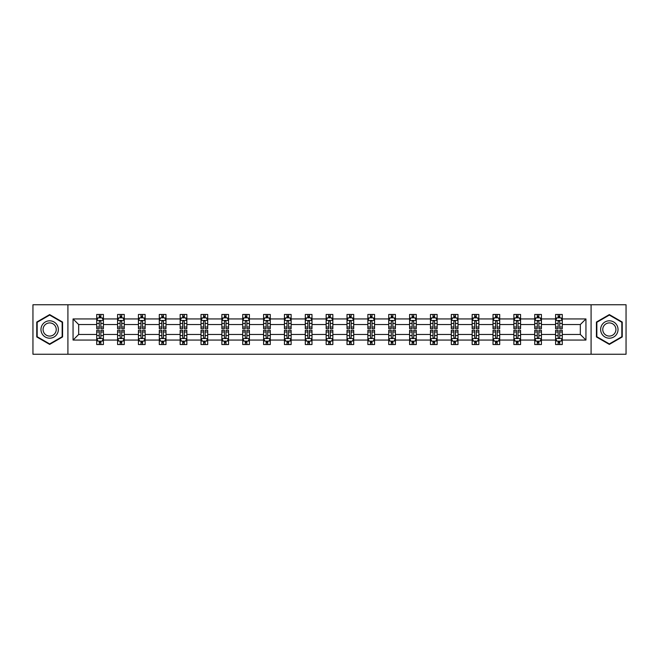 <?xml version="1.0" encoding="UTF-8"?>
<svg xmlns="http://www.w3.org/2000/svg" width="659" height="659" viewBox="0 0 659 659"><rect width="100%" height="100%" fill="white"/><g stroke="black" fill="none" stroke-linecap="round" stroke-linejoin="round"><path stroke-width="0.99" d="M591.09 354.237L626.05 354.237L626.05 304.763L591.09 304.763L591.09 354.237L67.91 354.237L67.91 304.763L32.95 304.763L32.95 354.237L67.91 354.237M562.275 340.06L562.275 334.451L580.324 334.451L585.942 340.06L562.275 340.06L562.275 344.542L559.738 344.542L559.738 341.131M591.09 304.763L67.91 304.763M555.586 340.06L541.418 340.06L541.418 334.451L555.586 334.451L555.586 344.542L562.275 344.542L562.275 340.975L561.015 340.975M541.418 340.06L541.418 344.542L538.873 344.542L538.873 341.131M534.729 340.06L520.561 340.06L520.561 334.451L534.729 334.451L534.729 344.542L541.418 344.542L541.418 340.975L540.158 340.975M520.561 340.06L520.561 344.542L518.015 344.542L518.015 341.131M513.872 340.06L499.703 340.06L499.703 334.451L513.872 334.451L513.872 344.542L520.561 344.542L520.561 340.975L519.3 340.975M499.703 340.06L499.703 344.542L497.158 344.542L497.158 341.131M493.014 340.06L478.846 340.06L478.846 334.451L493.014 334.451L493.014 344.542L499.703 344.542L499.703 340.975L498.443 340.975M478.846 340.06L478.846 344.542L476.3 344.542L476.3 341.131M472.157 340.06L457.989 340.06L457.989 334.451L472.157 334.451L472.157 344.542L478.846 344.542L478.846 340.975L477.586 340.975M457.989 340.06L457.989 344.542L455.443 344.542L455.443 341.131M451.3 340.06L437.131 340.06L437.131 334.451L451.3 334.451L451.3 344.542L457.989 344.542L457.989 340.975L456.728 340.975M437.131 340.06L437.131 344.542L434.586 344.542L434.586 341.131M430.442 340.06L416.274 340.06L416.274 334.451L430.442 334.451L430.442 344.542L437.131 344.542L437.131 340.975L435.871 340.975M416.274 340.06L416.274 344.542L413.728 344.542L413.728 341.131M409.585 340.06L395.416 340.06L395.416 334.451L409.585 334.451L409.585 344.542L416.274 344.542L416.274 340.975L415.013 340.975M395.416 340.06L395.416 344.542L392.871 344.542L392.871 341.131M388.728 340.06L374.559 340.06L374.559 334.451L388.728 334.451L388.728 344.542L395.416 344.542L395.416 340.975L394.156 340.975M374.559 340.06L374.559 344.542L372.014 344.542L372.014 341.131M367.87 340.06L353.702 340.06L353.702 334.451L367.87 334.451L367.87 344.542L374.559 344.542L374.559 340.975L373.299 340.975M353.702 340.06L353.702 344.542L351.156 344.542L351.156 341.131M347.013 340.06L332.844 340.06L332.844 334.451L347.013 334.451L347.013 344.542L353.702 344.542L353.702 340.975L352.441 340.975M332.844 340.06L332.844 344.542L330.299 344.542L330.299 341.131M326.156 340.06L311.987 340.06L311.987 334.451L326.156 334.451L326.156 344.542L332.844 344.542L332.844 340.975L331.584 340.975M311.987 340.06L311.987 344.542L309.442 344.542L309.442 341.131M305.298 340.06L291.13 340.06L291.13 334.451L305.298 334.451L305.298 344.542L311.987 344.542L311.987 340.975L310.727 340.975M291.13 340.06L291.13 344.542L288.584 344.542L288.584 341.131M284.441 340.06L270.272 340.06L270.272 334.451L284.441 334.451L284.441 344.542L291.13 344.542L291.13 340.975L289.869 340.975M270.272 340.06L270.272 344.542L267.727 344.542L267.727 341.131M263.584 340.06L249.415 340.06L249.415 334.451L263.584 334.451L263.584 344.542L270.272 344.542L270.272 340.975L269.012 340.975M249.415 340.06L249.415 344.542L246.87 344.542L246.87 341.131M242.726 340.06L228.558 340.06L228.558 334.451L242.726 334.451L242.726 344.542L249.415 344.542L249.415 340.975L248.155 340.975M228.558 340.06L228.558 344.542L226.012 344.542L226.012 341.131M221.869 340.06L207.7 340.06L207.7 334.451L221.869 334.451L221.869 344.542L228.558 344.542L228.558 340.975L227.297 340.975M207.7 340.06L207.7 344.542L205.155 344.542L205.155 341.131M201.011 340.06L186.843 340.06L186.843 334.451L201.011 334.451L201.011 344.542L207.7 344.542L207.7 340.975L206.44 340.975M186.843 340.06L186.843 344.542L184.298 344.542L184.298 341.131M180.154 340.06L165.986 340.06L165.986 334.451L180.154 334.451L180.154 344.542L186.843 344.542L186.843 340.975L185.583 340.975M165.986 340.06L165.986 344.542L163.44 344.542L163.44 341.131M159.297 340.06L145.128 340.06L145.128 334.451L159.297 334.451L159.297 344.542L165.986 344.542L165.986 340.975L164.725 340.975M145.128 340.06L145.128 344.542L142.583 344.542L142.583 341.131M138.439 340.06L124.271 340.06L124.271 334.451L138.439 334.451L138.439 344.542L145.128 344.542L145.128 340.975L143.868 340.975M124.271 340.06L124.271 344.542L121.726 344.542L121.726 341.131M117.582 340.06L103.414 340.06L103.414 334.451L117.582 334.451L117.582 344.542L124.271 344.542L124.271 340.975L123.011 340.975M103.414 340.06L103.414 344.542L100.868 344.542L100.868 341.131M96.725 340.06L73.058 340.06L73.058 318.94L96.725 318.94L96.725 324.549L78.676 324.549L78.676 334.451L96.725 334.451L96.725 344.542L103.414 344.542L103.414 340.975L102.153 340.975M97.985 318.025L96.725 318.025L96.725 314.458L96.725 318.94M99.262 317.869L99.262 314.458L96.725 314.458L103.414 314.458L103.414 318.94L117.582 318.94L117.582 314.458L124.271 314.458L124.271 318.94L138.439 318.94L138.439 314.458L145.128 314.458L145.128 318.94L159.297 318.94L159.297 314.458L165.986 314.458L165.986 318.94L180.154 318.94L180.154 314.458L186.843 314.458L186.843 318.94L201.011 318.94L201.011 314.458L207.7 314.458L207.7 318.94L221.869 318.94L221.869 314.458L228.558 314.458L228.558 318.94L242.726 318.94L242.726 314.458L249.415 314.458L249.415 318.94L263.584 318.94L263.584 314.458L270.272 314.458L270.272 318.94L284.441 318.94L284.441 314.458L291.13 314.458L291.13 318.94L305.298 318.94L305.298 314.458L311.987 314.458L311.987 318.94L326.156 318.94L326.156 314.458L332.844 314.458L332.844 318.94L347.013 318.94L347.013 314.458L353.702 314.458L353.702 318.94L367.87 318.94L367.87 314.458L374.559 314.458L374.559 318.94L388.728 318.94L388.728 314.458L395.416 314.458L395.416 318.94L409.585 318.94L409.585 314.458L416.274 314.458L416.274 318.94L430.442 318.94L430.442 314.458L437.131 314.458L437.131 318.94L451.3 318.94L451.3 314.458L457.989 314.458L457.989 318.94L472.157 318.94L472.157 314.458L478.846 314.458L478.846 318.94L493.014 318.94L493.014 314.458L499.703 314.458L499.703 318.94L513.872 318.94L513.872 314.458L520.561 314.458L520.561 318.94L534.729 318.94L534.729 314.458L541.418 314.458L541.418 318.94L555.586 318.94L555.586 314.458L562.275 314.458L562.275 318.94L585.942 318.94L585.942 340.06M555.586 318.94L555.586 324.549L541.418 324.549L541.418 318.94M534.729 318.94L534.729 324.549L520.561 324.549L520.561 318.94M513.872 318.94L513.872 324.549L499.703 324.549L499.703 318.94M493.014 318.94L493.014 324.549L478.846 324.549L478.846 318.94M472.157 318.94L472.157 324.549L457.989 324.549L457.989 318.94M451.3 318.94L451.3 324.549L437.131 324.549L437.131 318.94M430.442 318.94L430.442 324.549L416.274 324.549L416.274 318.94M409.585 318.94L409.585 324.549L395.416 324.549L395.416 318.94M388.728 318.94L388.728 324.549L374.559 324.549L374.559 318.94M367.87 318.94L367.87 324.549L353.702 324.549L353.702 318.94M347.013 318.94L347.013 324.549L332.844 324.549L332.844 318.94M326.156 318.94L326.156 324.549L311.987 324.549L311.987 318.94M305.298 318.94L305.298 324.549L291.13 324.549L291.13 318.94M284.441 318.94L284.441 324.549L270.272 324.549L270.272 318.94M263.584 318.94L263.584 324.549L249.415 324.549L249.415 318.94M242.726 318.94L242.726 324.549L228.558 324.549L228.558 318.94M221.869 318.94L221.869 324.549L207.7 324.549L207.7 318.94M201.011 318.94L201.011 324.549L186.843 324.549L186.843 318.94M180.154 318.94L180.154 324.549L165.986 324.549L165.986 318.94M159.297 318.94L159.297 324.549L145.128 324.549L145.128 318.94M138.439 318.94L138.439 324.549L124.271 324.549L124.271 318.94M117.582 318.94L117.582 324.549L103.414 324.549L103.414 318.94M73.058 318.94L78.676 324.549M580.324 334.451L580.324 324.549L562.275 324.549L562.275 318.94M558.132 317.803L559.738 317.803M537.274 317.803L538.873 317.803M516.417 317.803L518.015 317.803M495.56 317.803L497.158 317.803M474.702 317.803L476.3 317.803M453.845 317.803L455.443 317.803M432.988 317.803L434.586 317.803M412.13 317.803L413.728 317.803M391.273 317.803L392.871 317.803M370.416 317.803L372.014 317.803M349.558 317.803L351.156 317.803M328.701 317.803L330.299 317.803M307.844 317.803L309.442 317.803M286.986 317.803L288.584 317.803M266.129 317.803L267.727 317.803M245.272 317.803L246.87 317.803M224.414 317.803L226.012 317.803M203.557 317.803L205.155 317.803M182.7 317.803L184.298 317.803M161.842 317.803L163.44 317.803M140.985 317.803L142.583 317.803M120.127 317.803L121.726 317.803M99.262 317.803L100.868 317.803M99.262 341.197L100.868 341.197M120.127 341.197L121.726 341.197M140.985 341.197L142.583 341.197M161.842 341.197L163.44 341.197M182.7 341.197L184.298 341.197M203.557 341.197L205.155 341.197M224.414 341.197L226.012 341.197M245.272 341.197L246.87 341.197M266.129 341.197L267.727 341.197M286.986 341.197L288.584 341.197M307.844 341.197L309.442 341.197M328.701 341.197L330.299 341.197M349.558 341.197L351.156 341.197M370.416 341.197L372.014 341.197M391.273 341.197L392.871 341.197M412.13 341.197L413.728 341.197M432.988 341.197L434.586 341.197M453.845 341.197L455.443 341.197M474.702 341.197L476.3 341.197M495.56 341.197L497.158 341.197M516.417 341.197L518.015 341.197M537.274 341.197L538.873 341.197M558.132 341.197L559.738 341.197M78.676 334.451L73.058 340.06M585.942 318.94L580.324 324.549M62.564 322.053L49.664 314.598L36.764 322.053L36.764 336.947L49.664 344.402L62.564 336.947L62.564 322.053M596.436 322.053L596.436 336.947L609.336 344.402L622.236 336.947L622.236 322.053L609.336 314.598L596.436 322.053M100.868 316.196L99.262 316.196M96.725 327.021L96.725 328.701L99.262 328.701L99.262 327.021L96.725 327.021L96.725 324.549M103.414 324.549L103.414 328.701L100.868 328.701L100.868 321.543C100.333 320.513 99.806 320.513 99.262 321.543L99.262 327.021M102.153 318.025L103.414 318.025L103.414 314.458L100.868 314.458L100.868 317.869M103.414 320.546L102.071 317.869L98.059 317.869L96.725 320.546M99.262 342.804L100.868 342.804M103.414 331.979L103.414 330.299L100.868 330.299L100.868 331.979L103.414 331.979L103.414 334.451M96.725 334.451L96.725 330.299L99.262 330.299L99.262 337.457C99.797 338.487 100.333 338.487 100.868 337.457L100.868 331.979M97.985 340.975L96.725 340.975L96.725 344.542L99.262 344.542L99.262 341.131M96.725 338.454L98.059 341.131L102.071 341.131L103.414 338.454M121.726 316.196L120.127 316.196M118.842 318.025L117.582 318.025L117.582 314.458L120.127 314.458L120.127 317.869M117.582 327.021L117.582 328.701L120.127 328.701L120.127 327.021L117.582 327.021L117.582 324.549M124.271 324.549L124.271 328.701L121.726 328.701L121.726 321.543C121.19 320.513 120.663 320.513 120.127 321.543L120.127 327.021M123.011 318.025L124.271 318.025L124.271 314.458L121.726 314.458L121.726 317.869M124.271 320.546L122.928 317.869L118.917 317.869L117.582 320.546M142.583 316.196L140.985 316.196M139.7 318.025L138.439 318.025L138.439 314.458L140.985 314.458L140.985 317.869M138.439 327.021L138.439 328.701L140.985 328.701L140.985 327.021L138.439 327.021L138.439 324.549M145.128 324.549L145.128 328.701L142.583 328.701L142.583 321.543C142.047 320.513 141.52 320.513 140.985 321.543L140.985 327.021M143.868 318.025L145.128 318.025L145.128 314.458L142.583 314.458L142.583 317.869M145.128 320.546L143.786 317.869L139.774 317.869L138.439 320.546M120.127 342.804L121.726 342.804M124.271 331.979L124.271 330.299L121.726 330.299L121.726 331.979L124.271 331.979L124.271 334.451M117.582 334.451L117.582 330.299L120.127 330.299L120.127 337.457C120.655 338.487 121.19 338.487 121.726 337.457L121.726 331.979M118.842 340.975L117.582 340.975L117.582 344.542L120.127 344.542L120.127 341.131M117.582 338.454L118.917 341.131L122.928 341.131L124.271 338.454M140.985 342.804L142.583 342.804M145.128 331.979L145.128 330.299L142.583 330.299L142.583 331.979L145.128 331.979L145.128 334.451M138.439 334.451L138.439 330.299L140.985 330.299L140.985 337.457C141.512 338.487 142.047 338.487 142.583 337.457L142.583 331.979M139.7 340.975L138.439 340.975L138.439 344.542L140.985 344.542L140.985 341.131M138.439 338.454L139.774 341.131L143.786 341.131L145.128 338.454M42.135 325.151A8.691 8.691 0 0 0 45.314 337.029A8.691 8.691 0 0 0 57.193 333.849A8.691 8.691 0 0 0 54.005 321.971A8.691 8.691 0 0 0 42.135 325.151M43.964 326.213A6.582 6.582 0 0 0 46.369 335.2A6.582 6.582 0 0 0 55.364 332.787A6.582 6.582 0 0 0 52.951 323.8A6.582 6.582 0 0 0 43.964 326.213M62.16 322.284L62.16 336.716L49.664 343.932L37.159 336.716L37.159 322.284L49.664 315.068L62.16 322.284M601.807 325.151A8.691 8.691 0 0 0 604.995 337.029A8.691 8.691 0 0 0 616.865 333.849A8.691 8.691 0 0 0 613.686 321.971A8.691 8.691 0 0 0 601.807 325.151M603.636 326.213A6.582 6.582 0 0 0 606.049 335.2A6.582 6.582 0 0 0 615.036 332.787A6.582 6.582 0 0 0 612.631 323.8A6.582 6.582 0 0 0 603.636 326.213M621.841 322.284L621.841 336.716L609.336 343.932L596.84 336.716L596.84 322.284L609.336 315.068L621.841 322.284M163.44 316.196L161.842 316.196M160.557 318.025L159.297 318.025L159.297 314.458L161.842 314.458L161.842 317.869M159.297 327.021L159.297 328.701L161.842 328.701L161.842 327.021L159.297 327.021L159.297 324.549M165.986 324.549L165.986 328.701L163.44 328.701L163.44 321.543C162.905 320.513 162.378 320.513 161.842 321.543L161.842 327.021M164.725 318.025L165.986 318.025L165.986 314.458L163.44 314.458L163.44 317.869M165.986 320.546L164.643 317.869L160.631 317.869L159.297 320.546M161.842 342.804L163.44 342.804M165.986 331.979L165.986 330.299L163.44 330.299L163.44 331.979L165.986 331.979L165.986 334.451M159.297 334.451L159.297 330.299L161.842 330.299L161.842 337.457C162.369 338.487 162.905 338.487 163.44 337.457L163.44 331.979M160.557 340.975L159.297 340.975L159.297 344.542L161.842 344.542L161.842 341.131M159.297 338.454L160.631 341.131L164.643 341.131L165.986 338.454M184.298 316.196L182.7 316.196M181.414 318.025L180.154 318.025L180.154 314.458L182.7 314.458L182.7 317.869M180.154 327.021L180.154 328.701L182.7 328.701L182.7 327.021L180.154 327.021L180.154 324.549M186.843 324.549L186.843 328.701L184.298 328.701L184.298 321.543C183.762 320.513 183.235 320.513 182.7 321.543L182.7 327.021M185.583 318.025L186.843 318.025L186.843 314.458L184.298 314.458L184.298 317.869M186.843 320.546L185.5 317.869L181.489 317.869L180.154 320.546M182.7 342.804L184.298 342.804M186.843 331.979L186.843 330.299L184.298 330.299L184.298 331.979L186.843 331.979L186.843 334.451M180.154 334.451L180.154 330.299L182.7 330.299L182.7 337.457C183.227 338.487 183.762 338.487 184.298 337.457L184.298 331.979M181.414 340.975L180.154 340.975L180.154 344.542L182.7 344.542L182.7 341.131M180.154 338.454L181.489 341.131L185.5 341.131L186.843 338.454M205.155 316.196L203.557 316.196M202.272 318.025L201.011 318.025L201.011 314.458L203.557 314.458L203.557 317.869M201.011 327.021L201.011 328.701L203.557 328.701L203.557 327.021L201.011 327.021L201.011 324.549M207.7 324.549L207.7 328.701L205.155 328.701L205.155 321.543C204.619 320.513 204.092 320.513 203.557 321.543L203.557 327.021M206.44 318.025L207.7 318.025L207.7 314.458L205.155 314.458L205.155 317.869M207.7 320.546L206.358 317.869L202.346 317.869L201.011 320.546M203.557 342.804L205.155 342.804M207.7 331.979L207.7 330.299L205.155 330.299L205.155 331.979L207.7 331.979L207.7 334.451M201.011 334.451L201.011 330.299L203.557 330.299L203.557 337.457C204.084 338.487 204.619 338.487 205.155 337.457L205.155 331.979M202.272 340.975L201.011 340.975L201.011 344.542L203.557 344.542L203.557 341.131M201.011 338.454L202.346 341.131L206.358 341.131L207.7 338.454M226.012 316.196L224.414 316.196M223.129 318.025L221.869 318.025L221.869 314.458L224.414 314.458L224.414 317.869M221.869 327.021L221.869 328.701L224.414 328.701L224.414 327.021L221.869 327.021L221.869 324.549M228.558 324.549L228.558 328.701L226.012 328.701L226.012 321.543C225.477 320.513 224.95 320.513 224.414 321.543L224.414 327.021M227.297 318.025L228.558 318.025L228.558 314.458L226.012 314.458L226.012 317.869M228.558 320.546L227.215 317.869L223.203 317.869L221.869 320.546M224.414 342.804L226.012 342.804M228.558 331.979L228.558 330.299L226.012 330.299L226.012 331.979L228.558 331.979L228.558 334.451M221.869 334.451L221.869 330.299L224.414 330.299L224.414 337.457C224.941 338.487 225.477 338.487 226.012 337.457L226.012 331.979M223.129 340.975L221.869 340.975L221.869 344.542L224.414 344.542L224.414 341.131M221.869 338.454L223.203 341.131L227.215 341.131L228.558 338.454M246.87 316.196L245.272 316.196M243.987 318.025L242.726 318.025L242.726 314.458L245.272 314.458L245.272 317.869M242.726 327.021L242.726 328.701L245.272 328.701L245.272 327.021L242.726 327.021L242.726 324.549M249.415 324.549L249.415 328.701L246.87 328.701L246.87 321.543C246.342 320.513 245.807 320.513 245.272 321.543L245.272 327.021M248.155 318.025L249.415 318.025L249.415 314.458L246.87 314.458L246.87 317.869M249.415 320.546L248.072 317.869L244.061 317.869L242.726 320.546M245.272 342.804L246.87 342.804M249.415 331.979L249.415 330.299L246.87 330.299L246.87 331.979L249.415 331.979L249.415 334.451M242.726 334.451L242.726 330.299L245.272 330.299L245.272 337.457C245.799 338.487 246.334 338.487 246.87 337.457L246.87 331.979M243.987 340.975L242.726 340.975L242.726 344.542L245.272 344.542L245.272 341.131M242.726 338.454L244.061 341.131L248.072 341.131L249.415 338.454M267.727 316.196L266.129 316.196M264.844 318.025L263.584 318.025L263.584 314.458L266.129 314.458L266.129 317.869M263.584 327.021L263.584 328.701L266.129 328.701L266.129 327.021L263.584 327.021L263.584 324.549M270.272 324.549L270.272 328.701L267.727 328.701L267.727 321.543C267.2 320.513 266.664 320.513 266.129 321.543L266.129 327.021M269.012 318.025L270.272 318.025L270.272 314.458L267.727 314.458L267.727 317.869M270.272 320.546L268.93 317.869L264.926 317.869L263.584 320.546M266.129 342.804L267.727 342.804M270.272 331.979L270.272 330.299L267.727 330.299L267.727 331.979L270.272 331.979L270.272 334.451M263.584 334.451L263.584 330.299L266.129 330.299L266.129 337.457C266.656 338.487 267.192 338.487 267.727 337.457L267.727 331.979M264.844 340.975L263.584 340.975L263.584 344.542L266.129 344.542L266.129 341.131M263.584 338.454L264.926 341.131L268.93 341.131L270.272 338.454M288.584 316.196L286.986 316.196M285.701 318.025L284.441 318.025L284.441 314.458L286.986 314.458L286.986 317.869M284.441 327.021L284.441 328.701L286.986 328.701L286.986 327.021L284.441 327.021L284.441 324.549M291.13 324.549L291.13 328.701L288.584 328.701L288.584 321.543C288.057 320.513 287.522 320.513 286.986 321.543L286.986 327.021M289.869 318.025L291.13 318.025L291.13 314.458L288.584 314.458L288.584 317.869M291.13 320.546L289.787 317.869L285.784 317.869L284.441 320.546M286.986 342.804L288.584 342.804M291.13 331.979L291.13 330.299L288.584 330.299L288.584 331.979L291.13 331.979L291.13 334.451M284.441 334.451L284.441 330.299L286.986 330.299L286.986 337.457C287.513 338.487 288.049 338.487 288.584 337.457L288.584 331.979M285.701 340.975L284.441 340.975L284.441 344.542L286.986 344.542L286.986 341.131M284.441 338.454L285.784 341.131L289.787 341.131L291.13 338.454M309.442 316.196L307.844 316.196M306.559 318.025L305.298 318.025L305.298 314.458L307.844 314.458L307.844 317.869M305.298 327.021L305.298 328.701L307.844 328.701L307.844 327.021L305.298 327.021L305.298 324.549M311.987 324.549L311.987 328.701L309.442 328.701L309.442 321.543C308.914 320.513 308.379 320.513 307.844 321.543L307.844 327.021M310.727 318.025L311.987 318.025L311.987 314.458L309.442 314.458L309.442 317.869M311.987 320.546L310.644 317.869L306.641 317.869L305.298 320.546M307.844 342.804L309.442 342.804M311.987 331.979L311.987 330.299L309.442 330.299L309.442 331.979L311.987 331.979L311.987 334.451M305.298 334.451L305.298 330.299L307.844 330.299L307.844 337.457C308.371 338.487 308.906 338.487 309.442 337.457L309.442 331.979M306.559 340.975L305.298 340.975L305.298 344.542L307.844 344.542L307.844 341.131M305.298 338.454L306.641 341.131L310.644 341.131L311.987 338.454M330.299 316.196L328.701 316.196M327.416 318.025L326.156 318.025L326.156 314.458L328.701 314.458L328.701 317.869M326.156 327.021L326.156 328.701L328.701 328.701L328.701 327.021L326.156 327.021L326.156 324.549M332.844 324.549L332.844 328.701L330.299 328.701L330.299 321.543C329.772 320.513 329.236 320.513 328.701 321.543L328.701 327.021M331.584 318.025L332.844 318.025L332.844 314.458L330.299 314.458L330.299 317.869M332.844 320.546L331.502 317.869L327.498 317.869L326.156 320.546M328.701 342.804L330.299 342.804M332.844 331.979L332.844 330.299L330.299 330.299L330.299 331.979L332.844 331.979L332.844 334.451M326.156 334.451L326.156 330.299L328.701 330.299L328.701 337.457C329.228 338.487 329.764 338.487 330.299 337.457L330.299 331.979M327.416 340.975L326.156 340.975L326.156 344.542L328.701 344.542L328.701 341.131M326.156 338.454L327.498 341.131L331.502 341.131L332.844 338.454M351.156 316.196L349.558 316.196M348.273 318.025L347.013 318.025L347.013 314.458L349.558 314.458L349.558 317.869M347.013 327.021L347.013 328.701L349.558 328.701L349.558 327.021L347.013 327.021L347.013 324.549M353.702 324.549L353.702 328.701L351.156 328.701L351.156 321.543C350.629 320.513 350.094 320.513 349.558 321.543L349.558 327.021M352.441 318.025L353.702 318.025L353.702 314.458L351.156 314.458L351.156 317.869M353.702 320.546L352.359 317.869L348.356 317.869L347.013 320.546M349.558 342.804L351.156 342.804M353.702 331.979L353.702 330.299L351.156 330.299L351.156 331.979L353.702 331.979L353.702 334.451M347.013 334.451L347.013 330.299L349.558 330.299L349.558 337.457C350.086 338.487 350.621 338.487 351.156 337.457L351.156 331.979M348.273 340.975L347.013 340.975L347.013 344.542L349.558 344.542L349.558 341.131M347.013 338.454L348.356 341.131L352.359 341.131L353.702 338.454M372.014 316.196L370.416 316.196M369.131 318.025L367.87 318.025L367.87 314.458L370.416 314.458L370.416 317.869M367.87 327.021L367.87 328.701L370.416 328.701L370.416 327.021L367.87 327.021L367.87 324.549M374.559 324.549L374.559 328.701L372.014 328.701L372.014 321.543C371.487 320.513 370.951 320.513 370.416 321.543L370.416 327.021M373.299 318.025L374.559 318.025L374.559 314.458L372.014 314.458L372.014 317.869M374.559 320.546L373.216 317.869L369.213 317.869L367.87 320.546M370.416 342.804L372.014 342.804M374.559 331.979L374.559 330.299L372.014 330.299L372.014 331.979L374.559 331.979L374.559 334.451M367.87 334.451L367.87 330.299L370.416 330.299L370.416 337.457C370.943 338.487 371.478 338.487 372.014 337.457L372.014 331.979M369.131 340.975L367.87 340.975L367.87 344.542L370.416 344.542L370.416 341.131M367.87 338.454L369.213 341.131L373.216 341.131L374.559 338.454M392.871 316.196L391.273 316.196M389.988 318.025L388.728 318.025L388.728 314.458L391.273 314.458L391.273 317.869M388.728 327.021L388.728 328.701L391.273 328.701L391.273 327.021L388.728 327.021L388.728 324.549M395.416 324.549L395.416 328.701L392.871 328.701L392.871 321.543C392.344 320.513 391.808 320.513 391.273 321.543L391.273 327.021M394.156 318.025L395.416 318.025L395.416 314.458L392.871 314.458L392.871 317.869M395.416 320.546L394.074 317.869L390.07 317.869L388.728 320.546M391.273 342.804L392.871 342.804M395.416 331.979L395.416 330.299L392.871 330.299L392.871 331.979L395.416 331.979L395.416 334.451M388.728 334.451L388.728 330.299L391.273 330.299L391.273 337.457C391.8 338.487 392.336 338.487 392.871 337.457L392.871 331.979M389.988 340.975L388.728 340.975L388.728 344.542L391.273 344.542L391.273 341.131M388.728 338.454L390.07 341.131L394.074 341.131L395.416 338.454M413.728 316.196L412.13 316.196M410.845 318.025L409.585 318.025L409.585 314.458L412.13 314.458L412.13 317.869M409.585 327.021L409.585 328.701L412.13 328.701L412.13 327.021L409.585 327.021L409.585 324.549M416.274 324.549L416.274 328.701L413.728 328.701L413.728 321.543C413.201 320.513 412.666 320.513 412.13 321.543L412.13 327.021M415.013 318.025L416.274 318.025L416.274 314.458L413.728 314.458L413.728 317.869M416.274 320.546L414.939 317.869L410.928 317.869L409.585 320.546M412.13 342.804L413.728 342.804M416.274 331.979L416.274 330.299L413.728 330.299L413.728 331.979L416.274 331.979L416.274 334.451M409.585 334.451L409.585 330.299L412.13 330.299L412.13 337.457C412.658 338.487 413.193 338.487 413.728 337.457L413.728 331.979M410.845 340.975L409.585 340.975L409.585 344.542L412.13 344.542L412.13 341.131M409.585 338.454L410.928 341.131L414.939 341.131L416.274 338.454M434.586 316.196L432.988 316.196M431.703 318.025L430.442 318.025L430.442 314.458L432.988 314.458L432.988 317.869M430.442 327.021L430.442 328.701L432.988 328.701L432.988 327.021L430.442 327.021L430.442 324.549M437.131 324.549L437.131 328.701L434.586 328.701L434.586 321.543C434.059 320.513 433.523 320.513 432.988 321.543L432.988 327.021M435.871 318.025L437.131 318.025L437.131 314.458L434.586 314.458L434.586 317.869M437.131 320.546L435.797 317.869L431.785 317.869L430.442 320.546M432.988 342.804L434.586 342.804M437.131 331.979L437.131 330.299L434.586 330.299L434.586 331.979L437.131 331.979L437.131 334.451M430.442 334.451L430.442 330.299L432.988 330.299L432.988 337.457C433.523 338.487 434.05 338.487 434.586 337.457L434.586 331.979M431.703 340.975L430.442 340.975L430.442 344.542L432.988 344.542L432.988 341.131M430.442 338.454L431.785 341.131L435.797 341.131L437.131 338.454M455.443 316.196L453.845 316.196M452.56 318.025L451.3 318.025L451.3 314.458L453.845 314.458L453.845 317.869M451.3 327.021L451.3 328.701L453.845 328.701L453.845 327.021L451.3 327.021L451.3 324.549M457.989 324.549L457.989 328.701L455.443 328.701L455.443 321.543C454.916 320.513 454.38 320.513 453.845 321.543L453.845 327.021M456.728 318.025L457.989 318.025L457.989 314.458L455.443 314.458L455.443 317.869M457.989 320.546L456.654 317.869L452.642 317.869L451.3 320.546M453.845 342.804L455.443 342.804M457.989 331.979L457.989 330.299L455.443 330.299L455.443 331.979L457.989 331.979L457.989 334.451M451.3 334.451L451.3 330.299L453.845 330.299L453.845 337.457C454.38 338.487 454.908 338.487 455.443 337.457L455.443 331.979M452.56 340.975L451.3 340.975L451.3 344.542L453.845 344.542L453.845 341.131M451.3 338.454L452.642 341.131L456.654 341.131L457.989 338.454M476.3 316.196L474.702 316.196M473.417 318.025L472.157 318.025L472.157 314.458L474.702 314.458L474.702 317.869M472.157 327.021L472.157 328.701L474.702 328.701L474.702 327.021L472.157 327.021L472.157 324.549M478.846 324.549L478.846 328.701L476.3 328.701L476.3 321.543C475.773 320.513 475.238 320.513 474.702 321.543L474.702 327.021M477.586 318.025L478.846 318.025L478.846 314.458L476.3 314.458L476.3 317.869M478.846 320.546L477.511 317.869L473.5 317.869L472.157 320.546M474.702 342.804L476.3 342.804M478.846 331.979L478.846 330.299L476.3 330.299L476.3 331.979L478.846 331.979L478.846 334.451M472.157 334.451L472.157 330.299L474.702 330.299L474.702 337.457C475.238 338.487 475.765 338.487 476.3 337.457L476.3 331.979M473.417 340.975L472.157 340.975L472.157 344.542L474.702 344.542L474.702 341.131M472.157 338.454L473.5 341.131L477.511 341.131L478.846 338.454M497.158 316.196L495.56 316.196M494.275 318.025L493.014 318.025L493.014 314.458L495.56 314.458L495.56 317.869M493.014 327.021L493.014 328.701L495.56 328.701L495.56 327.021L493.014 327.021L493.014 324.549M499.703 324.549L499.703 328.701L497.158 328.701L497.158 321.543C496.631 320.513 496.095 320.513 495.56 321.543L495.56 327.021M498.443 318.025L499.703 318.025L499.703 314.458L497.158 314.458L497.158 317.869M499.703 320.546L498.369 317.869L494.357 317.869L493.014 320.546M495.56 342.804L497.158 342.804M499.703 331.979L499.703 330.299L497.158 330.299L497.158 331.979L499.703 331.979L499.703 334.451M493.014 334.451L493.014 330.299L495.56 330.299L495.56 337.457C496.095 338.487 496.622 338.487 497.158 337.457L497.158 331.979M494.275 340.975L493.014 340.975L493.014 344.542L495.56 344.542L495.56 341.131M493.014 338.454L494.357 341.131L498.369 341.131L499.703 338.454M518.015 316.196L516.417 316.196M515.132 318.025L513.872 318.025L513.872 314.458L516.417 314.458L516.417 317.869M513.872 327.021L513.872 328.701L516.417 328.701L516.417 327.021L513.872 327.021L513.872 324.549M520.561 324.549L520.561 328.701L518.015 328.701L518.015 321.543C517.488 320.513 516.953 320.513 516.417 321.543L516.417 327.021M519.3 318.025L520.561 318.025L520.561 314.458L518.015 314.458L518.015 317.869M520.561 320.546L519.226 317.869L515.214 317.869L513.872 320.546M516.417 342.804L518.015 342.804M520.561 331.979L520.561 330.299L518.015 330.299L518.015 331.979L520.561 331.979L520.561 334.451M513.872 334.451L513.872 330.299L516.417 330.299L516.417 337.457C516.953 338.487 517.48 338.487 518.015 337.457L518.015 331.979M515.132 340.975L513.872 340.975L513.872 344.542L516.417 344.542L516.417 341.131M513.872 338.454L515.214 341.131L519.226 341.131L520.561 338.454M538.873 316.196L537.274 316.196M535.989 318.025L534.729 318.025L534.729 314.458L537.274 314.458L537.274 317.869M534.729 327.021L534.729 328.701L537.274 328.701L537.274 327.021L534.729 327.021L534.729 324.549M541.418 324.549L541.418 328.701L538.873 328.701L538.873 321.543C538.345 320.513 537.81 320.513 537.274 321.543L537.274 327.021M540.158 318.025L541.418 318.025L541.418 314.458L538.873 314.458L538.873 317.869M541.418 320.546L540.083 317.869L536.072 317.869L534.729 320.546M537.274 342.804L538.873 342.804M541.418 331.979L541.418 330.299L538.873 330.299L538.873 331.979L541.418 331.979L541.418 334.451M534.729 334.451L534.729 330.299L537.274 330.299L537.274 337.457C537.81 338.487 538.337 338.487 538.873 337.457L538.873 331.979M535.989 340.975L534.729 340.975L534.729 344.542L537.274 344.542L537.274 341.131M534.729 338.454L536.072 341.131L540.083 341.131L541.418 338.454M559.738 316.196L558.132 316.196M556.847 318.025L555.586 318.025L555.586 314.458L558.132 314.458L558.132 317.869M555.586 327.021L555.586 328.701L558.132 328.701L558.132 327.021L555.586 327.021L555.586 324.549M562.275 324.549L562.275 328.701L559.738 328.701L559.738 321.543C559.203 320.513 558.667 320.513 558.132 321.543L558.132 327.021M561.015 318.025L562.275 318.025L562.275 314.458L559.738 314.458L559.738 317.869M562.275 320.546L560.941 317.869L556.929 317.869L555.586 320.546M558.132 342.804L559.738 342.804M562.275 331.979L562.275 330.299L559.738 330.299L559.738 331.979L562.275 331.979L562.275 334.451M555.586 334.451L555.586 330.299L558.132 330.299L558.132 337.457C558.667 338.487 559.194 338.487 559.738 337.457L559.738 331.979M556.847 340.975L555.586 340.975L555.586 344.542L558.132 344.542L558.132 341.131M555.586 338.454L556.929 341.131L560.941 341.131L562.275 338.454M103.381 320.472L96.758 320.472M103.414 327.021L100.868 327.021M99.262 323.437L96.725 323.437M103.414 323.437L100.868 323.437M100.868 317.045L99.262 317.045M96.758 338.528L103.381 338.528M96.725 331.979L99.262 331.979M100.868 335.563L103.414 335.563M96.725 335.563L99.262 335.563M99.262 341.955L100.868 341.955M124.238 320.472L117.615 320.472M124.271 327.021L121.726 327.021M120.127 323.437L117.582 323.437M124.271 323.437L121.726 323.437M121.726 317.045L120.127 317.045M145.095 320.472L138.472 320.472M145.128 327.021L142.583 327.021M140.985 323.437L138.439 323.437M145.128 323.437L142.583 323.437M142.583 317.045L140.985 317.045M117.615 338.528L124.238 338.528M117.582 331.979L120.127 331.979M121.726 335.563L124.271 335.563M117.582 335.563L120.127 335.563M120.127 341.955L121.726 341.955M138.472 338.528L145.095 338.528M138.439 331.979L140.985 331.979M142.583 335.563L145.128 335.563M138.439 335.563L140.985 335.563M140.985 341.955L142.583 341.955M165.953 320.472L159.33 320.472M165.986 327.021L163.44 327.021M161.842 323.437L159.297 323.437M165.986 323.437L163.44 323.437M163.44 317.045L161.842 317.045M159.33 338.528L165.953 338.528M159.297 331.979L161.842 331.979M163.44 335.563L165.986 335.563M159.297 335.563L161.842 335.563M161.842 341.955L163.44 341.955M186.81 320.472L180.187 320.472M186.843 327.021L184.298 327.021M182.7 323.437L180.154 323.437M186.843 323.437L184.298 323.437M184.298 317.045L182.7 317.045M180.187 338.528L186.81 338.528M180.154 331.979L182.7 331.979M184.298 335.563L186.843 335.563M180.154 335.563L182.7 335.563M182.7 341.955L184.298 341.955M207.667 320.472L201.044 320.472M207.7 327.021L205.155 327.021M203.557 323.437L201.011 323.437M207.7 323.437L205.155 323.437M205.155 317.045L203.557 317.045M201.044 338.528L207.667 338.528M201.011 331.979L203.557 331.979M205.155 335.563L207.7 335.563M201.011 335.563L203.557 335.563M203.557 341.955L205.155 341.955M228.525 320.472L221.902 320.472M228.558 327.021L226.012 327.021M224.414 323.437L221.869 323.437M228.558 323.437L226.012 323.437M226.012 317.045L224.414 317.045M221.902 338.528L228.525 338.528M221.869 331.979L224.414 331.979M226.012 335.563L228.558 335.563M221.869 335.563L224.414 335.563M224.414 341.955L226.012 341.955M249.382 320.472L242.759 320.472M249.415 327.021L246.87 327.021M245.272 323.437L242.726 323.437M249.415 323.437L246.87 323.437M246.87 317.045L245.272 317.045M242.759 338.528L249.382 338.528M242.726 331.979L245.272 331.979M246.87 335.563L249.415 335.563M242.726 335.563L245.272 335.563M245.272 341.955L246.87 341.955M270.239 320.472L263.616 320.472M270.272 327.021L267.727 327.021M266.129 323.437L263.584 323.437M270.272 323.437L267.727 323.437M267.727 317.045L266.129 317.045M263.616 338.528L270.239 338.528M263.584 331.979L266.129 331.979M267.727 335.563L270.272 335.563M263.584 335.563L266.129 335.563M266.129 341.955L267.727 341.955M291.097 320.472L284.474 320.472M291.13 327.021L288.584 327.021M286.986 323.437L284.441 323.437M291.13 323.437L288.584 323.437M288.584 317.045L286.986 317.045M284.474 338.528L291.097 338.528M284.441 331.979L286.986 331.979M288.584 335.563L291.13 335.563M284.441 335.563L286.986 335.563M286.986 341.955L288.584 341.955M311.954 320.472L305.331 320.472M311.987 327.021L309.442 327.021M307.844 323.437L305.298 323.437M311.987 323.437L309.442 323.437M309.442 317.045L307.844 317.045M305.331 338.528L311.954 338.528M305.298 331.979L307.844 331.979M309.442 335.563L311.987 335.563M305.298 335.563L307.844 335.563M307.844 341.955L309.442 341.955M332.811 320.472L326.189 320.472M332.844 327.021L330.299 327.021M328.701 323.437L326.156 323.437M332.844 323.437L330.299 323.437M330.299 317.045L328.701 317.045M326.189 338.528L332.811 338.528M326.156 331.979L328.701 331.979M330.299 335.563L332.844 335.563M326.156 335.563L328.701 335.563M328.701 341.955L330.299 341.955M353.669 320.472L347.046 320.472M353.702 327.021L351.156 327.021M349.558 323.437L347.013 323.437M353.702 323.437L351.156 323.437M351.156 317.045L349.558 317.045M347.046 338.528L353.669 338.528M347.013 331.979L349.558 331.979M351.156 335.563L353.702 335.563M347.013 335.563L349.558 335.563M349.558 341.955L351.156 341.955M374.526 320.472L367.903 320.472M374.559 327.021L372.014 327.021M370.416 323.437L367.87 323.437M374.559 323.437L372.014 323.437M372.014 317.045L370.416 317.045M367.903 338.528L374.526 338.528M367.87 331.979L370.416 331.979M372.014 335.563L374.559 335.563M367.87 335.563L370.416 335.563M370.416 341.955L372.014 341.955M395.384 320.472L388.761 320.472M395.416 327.021L392.871 327.021M391.273 323.437L388.728 323.437M395.416 323.437L392.871 323.437M392.871 317.045L391.273 317.045M388.761 338.528L395.384 338.528M388.728 331.979L391.273 331.979M392.871 335.563L395.416 335.563M388.728 335.563L391.273 335.563M391.273 341.955L392.871 341.955M416.241 320.472L409.618 320.472M416.274 327.021L413.728 327.021M412.13 323.437L409.585 323.437M416.274 323.437L413.728 323.437M413.728 317.045L412.13 317.045M409.618 338.528L416.241 338.528M409.585 331.979L412.13 331.979M413.728 335.563L416.274 335.563M409.585 335.563L412.13 335.563M412.13 341.955L413.728 341.955M437.098 320.472L430.475 320.472M437.131 327.021L434.586 327.021M432.988 323.437L430.442 323.437M437.131 323.437L434.586 323.437M434.586 317.045L432.988 317.045M430.475 338.528L437.098 338.528M430.442 331.979L432.988 331.979M434.586 335.563L437.131 335.563M430.442 335.563L432.988 335.563M432.988 341.955L434.586 341.955M457.956 320.472L451.333 320.472M457.989 327.021L455.443 327.021M453.845 323.437L451.3 323.437M457.989 323.437L455.443 323.437M455.443 317.045L453.845 317.045M451.333 338.528L457.956 338.528M451.3 331.979L453.845 331.979M455.443 335.563L457.989 335.563M451.3 335.563L453.845 335.563M453.845 341.955L455.443 341.955M478.813 320.472L472.19 320.472M478.846 327.021L476.3 327.021M474.702 323.437L472.157 323.437M478.846 323.437L476.3 323.437M476.3 317.045L474.702 317.045M472.19 338.528L478.813 338.528M472.157 331.979L474.702 331.979M476.3 335.563L478.846 335.563M472.157 335.563L474.702 335.563M474.702 341.955L476.3 341.955M499.67 320.472L493.047 320.472M499.703 327.021L497.158 327.021M495.56 323.437L493.014 323.437M499.703 323.437L497.158 323.437M497.158 317.045L495.56 317.045M493.047 338.528L499.67 338.528M493.014 331.979L495.56 331.979M497.158 335.563L499.703 335.563M493.014 335.563L495.56 335.563M495.56 341.955L497.158 341.955M520.528 320.472L513.905 320.472M520.561 327.021L518.015 327.021M516.417 323.437L513.872 323.437M520.561 323.437L518.015 323.437M518.015 317.045L516.417 317.045M513.905 338.528L520.528 338.528M513.872 331.979L516.417 331.979M518.015 335.563L520.561 335.563M513.872 335.563L516.417 335.563M516.417 341.955L518.015 341.955M541.385 320.472L534.762 320.472M541.418 327.021L538.873 327.021M537.274 323.437L534.729 323.437M541.418 323.437L538.873 323.437M538.873 317.045L537.274 317.045M534.762 338.528L541.385 338.528M534.729 331.979L537.274 331.979M538.873 335.563L541.418 335.563M534.729 335.563L537.274 335.563M537.274 341.955L538.873 341.955M562.242 320.472L555.619 320.472M562.275 327.021L559.738 327.021M558.132 323.437L555.586 323.437M562.275 323.437L559.738 323.437M559.738 317.045L558.132 317.045M555.619 338.528L562.242 338.528M555.586 331.979L558.132 331.979M559.738 335.563L562.275 335.563M555.586 335.563L558.132 335.563M558.132 341.955L559.738 341.955"/></g></svg>
